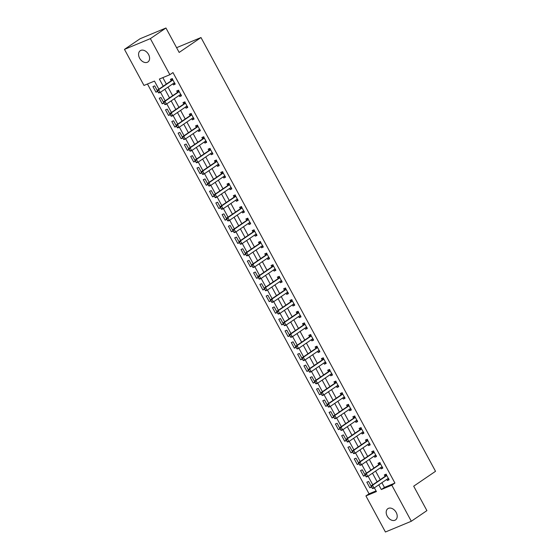 <?xml version="1.0" encoding="UTF-8"?>
<svg xmlns="http://www.w3.org/2000/svg" width="560" height="560" viewBox="0 0 560 560"><rect width="100%" height="100%" fill="white"/><g stroke="black" fill="none" stroke-linecap="round" stroke-linejoin="round"><path stroke-width="0.84" d="M148.561 54.481A6.811 4.795 55.7 0 1 147.924 61.964A6.811 4.795 55.7 0 1 139.608 58.198A6.811 4.795 55.7 0 1 140.252 50.715A6.811 4.795 55.7 0 1 148.561 54.481M396.179 512.435A6.811 4.795 55.7 0 1 395.535 519.918A6.811 4.795 55.7 0 1 387.226 516.152A6.811 4.795 55.7 0 1 387.863 508.669A6.811 4.795 55.7 0 1 396.179 512.435M158.858 89.201L154.469 81.088L143.983 85.449L124.474 49.378L140.07 38.745L165.949 28L179.165 52.437L200.991 37.548L435.526 471.303L413.693 486.185L426.902 510.622L411.313 521.255L385.427 532L365.925 495.929L376.418 491.575L374.395 487.83M147.462 84L369.047 493.808L365.925 495.929M369.047 493.808L376.054 490.896M371.357 486.598L368.578 481.46L366.835 482.188L369.852 487.774L371.518 487.081M365.064 474.964L362.292 469.826L360.542 470.554L363.559 476.133L365.225 475.447M358.778 463.323L355.999 458.192L354.249 458.913L357.273 464.499L358.939 463.806M352.485 451.689L349.706 446.558L347.956 447.279L350.98 452.865L352.646 452.172M346.192 440.055L343.42 434.917L341.67 435.645L344.687 441.231L346.353 440.538M339.906 428.421L337.127 423.283L335.377 424.011L338.394 429.597L340.06 428.904M333.613 416.787L330.834 411.649L329.084 412.377L332.108 417.963L333.774 417.27M327.32 405.153L324.541 400.015L322.798 400.743L325.815 406.329L327.481 405.636M321.027 393.519L318.255 388.381L316.505 389.109L319.522 394.688L321.188 394.002M314.741 381.878L311.962 376.747L310.212 377.468L313.229 383.054L314.895 382.361M308.448 370.244L305.669 365.113L303.919 365.834L306.943 371.42L308.609 370.727M302.155 358.61L299.383 353.472L297.633 354.2L300.65 359.786L302.316 359.093M295.869 346.976L293.09 341.838L291.34 342.566L294.357 348.152L296.023 347.459M289.576 335.342L286.797 330.204L285.047 330.932L288.071 336.518L289.737 335.825M283.283 323.708L280.504 318.57L278.761 319.298L281.778 324.884L283.444 324.191M276.99 312.074L274.218 306.936L272.468 307.664L275.485 313.243L277.151 312.557M270.704 300.433L267.925 295.302L266.175 296.023L269.192 301.609L270.858 300.916M264.411 288.799L261.632 283.668L259.882 284.389L262.906 289.975L264.572 289.282M258.118 277.165L255.339 272.027L253.596 272.755L256.613 278.341L258.279 277.648M251.832 265.531L249.053 260.393L247.303 261.121L250.32 266.707L251.986 266.014M245.539 253.897L242.76 248.759L241.01 249.487L244.034 255.073L245.7 254.38M239.246 242.263L236.467 237.125L234.724 237.853L237.741 243.439L239.407 242.746M232.953 230.629L230.181 225.491L228.431 226.219L231.448 231.798L233.114 231.112M226.667 218.988L223.888 213.857L222.138 214.578L225.155 220.164L226.821 219.471M220.374 207.354L217.595 202.223L215.845 202.944L218.869 208.53L220.535 207.837M214.081 195.72L211.302 190.582L209.559 191.31L212.576 196.896L214.242 196.203M207.788 184.086L205.016 178.948L203.266 179.676L206.283 185.262L207.949 184.569M201.502 172.452L198.723 167.314L196.973 168.042L199.997 173.628L201.663 172.935M195.209 160.818L192.43 155.68L190.68 156.408L193.704 161.994L195.37 161.301M188.916 149.184L186.144 144.046L184.394 144.774L187.411 150.353L189.077 149.667M182.63 137.543L179.851 132.412L178.101 133.133L181.118 138.719L182.784 138.026M176.337 125.909L173.558 120.778L171.808 121.499L174.832 127.085L176.498 126.392M170.044 114.275L167.265 109.137L165.522 109.865L168.539 115.451L170.205 114.758M163.751 102.641L160.979 97.503L159.229 98.231L162.246 103.817L163.912 103.124M157.465 91.007L154.686 85.869L152.936 86.597L155.96 92.183L157.626 91.49M381.892 482.713L384.433 487.417L394.926 483.056L172.977 72.576L169.862 74.704L159.369 79.058L163.24 86.212M162.855 77.609L166.355 84.084M168 87.122L172.648 95.718M174.286 98.756L178.941 107.352M180.579 110.39L185.227 118.993M186.872 122.031L191.52 130.627M193.165 133.665L197.813 142.261M199.451 145.299L204.099 153.895M205.744 156.933L210.392 165.529M212.037 168.567L216.685 177.163M218.323 180.201L222.978 188.797M224.616 191.835L229.264 200.438M230.909 203.476L235.557 212.072M237.202 215.11L241.85 223.706M243.488 226.744L248.136 235.34M249.781 238.378L254.429 246.974M256.074 250.012L260.722 258.608M262.367 261.646L267.015 270.242M268.653 273.28L273.301 281.883M274.946 284.921L279.594 293.517M281.239 296.555L285.887 305.151M287.525 308.189L292.173 316.785M293.818 319.823L298.466 328.419M300.111 331.457L304.759 340.053M306.404 343.091L311.052 351.687M312.69 354.725L317.338 363.328M318.983 366.366L323.631 374.962M325.276 378L329.924 386.596M331.562 389.634L336.21 398.23M337.855 401.268L342.503 409.864M344.148 412.902L348.796 421.498M350.441 424.536L355.089 433.132M356.727 436.17L361.375 444.773M363.02 447.811L367.668 456.407M369.313 459.445L373.961 468.041M375.599 471.079L380.247 479.675M386.743 479.409L387.338 480.508L389.088 479.78L386.071 474.201L384.321 474.922L385.098 476.357M380.45 467.768L381.052 468.874L382.795 468.146L379.778 462.56L378.028 463.288L378.805 464.723M374.164 456.134L374.759 457.24L376.509 456.512L373.485 450.926L371.735 451.654L372.512 453.089M367.871 444.5L368.466 445.606L370.216 444.878L367.199 439.292L365.449 440.02L366.219 441.455M361.578 432.866L362.173 433.972L363.923 433.244L360.906 427.658L359.156 428.386L359.933 429.821M355.285 421.232L355.887 422.331L357.63 421.61L354.613 416.024L352.863 416.752L353.64 418.18M348.999 409.598L349.594 410.697L351.344 409.976L348.32 404.39L346.577 405.111L347.347 406.546M342.706 397.964L343.301 399.063L345.051 398.335L342.034 392.756L340.284 393.477L341.061 394.912M336.413 386.323L337.015 387.429L338.758 386.701L335.741 381.115L333.991 381.843L334.768 383.278M330.127 374.689L330.722 375.795L332.472 375.067L329.448 369.481L327.698 370.209L328.475 371.644M323.834 363.055L324.429 364.161L326.179 363.433L323.162 357.847L321.412 358.575L322.182 360.01M317.541 351.421L318.136 352.527L319.886 351.799L316.869 346.213L315.119 346.941L315.896 348.376M311.248 339.787L311.85 340.886L313.593 340.165L310.576 334.579L308.826 335.307L309.603 336.735M304.962 328.153L305.557 329.252L307.307 328.531L304.283 322.945L302.54 323.666L303.31 325.101M298.669 316.519L299.264 317.618L301.014 316.89L297.997 311.311L296.247 312.032L297.024 313.467M292.376 304.878L292.971 305.984L294.721 305.256L291.704 299.67L289.954 300.398L290.731 301.833M286.09 293.244L286.685 294.35L288.435 293.622L285.411 288.036L283.661 288.764L284.438 290.199M279.797 281.61L280.392 282.716L282.142 281.988L279.125 276.402L277.375 277.13L278.145 278.565M273.504 269.976L274.099 271.082L275.849 270.354L272.832 264.768L271.082 265.496L271.859 266.931M267.211 258.342L267.813 259.441L269.556 258.72L266.539 253.134L264.789 253.862L265.566 255.29M260.925 246.708L261.52 247.807L263.27 247.086L260.246 241.5L258.503 242.221L259.273 243.656M254.632 235.074L255.227 236.173L256.977 235.445L253.96 229.866L252.21 230.587L252.987 232.022M248.339 223.433L248.934 224.539L250.684 223.811L247.667 218.225L245.917 218.953L246.694 220.388M242.053 211.799L242.648 212.905L244.398 212.177L241.374 206.591L239.624 207.319L240.401 208.754M235.76 200.165L236.355 201.271L238.105 200.543L235.081 194.957L233.338 195.685L234.108 197.12M229.467 188.531L230.062 189.637L231.812 188.909L228.795 183.323L227.045 184.051L227.822 185.486M223.174 176.897L223.776 177.996L225.519 177.275L222.502 171.689L220.752 172.417L221.529 173.845M216.888 165.263L217.483 166.362L219.233 165.641L216.209 160.055L214.466 160.776L215.236 162.211M210.595 153.629L211.19 154.728L212.94 154L209.923 148.421L208.173 149.142L208.95 150.577M204.302 141.988L204.897 143.094L206.647 142.366L203.63 136.78L201.88 137.508L202.657 138.943M198.016 130.354L198.611 131.46L200.361 130.732L197.337 125.146L195.587 125.874L196.364 127.309M191.723 118.72L192.318 119.826L194.068 119.098L191.044 113.512L189.301 114.24L190.071 115.675M185.43 107.086L186.025 108.192L187.775 107.464L184.758 101.878L183.008 102.606L183.785 104.041M179.137 95.452L179.739 96.551L181.482 95.83L178.465 90.244L176.715 90.972L177.492 92.4M172.851 83.818L173.446 84.917L175.196 84.196L172.172 78.61L170.422 79.331L171.199 80.766M200.991 37.548L176.596 47.684M165.949 28L150.36 38.633L169.862 74.704M124.474 49.378L150.36 38.633M394.926 483.056L391.811 485.184L411.313 521.255M378.777 484.841L381.318 489.538L391.811 485.184M164.878 89.25L169.526 97.846M171.171 100.884L175.819 109.48M177.464 112.518L182.112 121.114M183.75 124.152L188.398 132.755M190.043 135.786L194.691 144.389M196.336 147.427L200.984 156.023M202.629 159.061L207.277 167.657M208.915 170.695L213.563 179.291M215.208 182.329L219.856 190.925M221.501 193.963L226.149 202.559M227.787 205.597L232.435 214.2M234.08 217.231L238.728 225.834M240.373 228.872L245.021 237.468M246.666 240.506L251.314 249.102M252.952 252.14L257.6 260.736M259.245 263.774L263.893 272.37M265.538 275.408L270.186 284.004M271.824 287.042L276.479 295.645M278.117 298.676L282.765 307.279M284.41 310.317L289.058 318.913M290.703 321.951L295.351 330.547M296.989 333.585L301.637 342.181M303.282 345.219L307.93 353.815M309.575 356.853L314.223 365.449M315.861 368.487L320.516 377.09M322.154 380.121L326.802 388.724M328.447 391.762L333.095 400.358M334.74 403.396L339.388 411.992M341.026 415.03L345.674 423.626M347.319 426.664L351.967 435.26M353.612 438.298L358.26 446.894M359.898 449.932L364.553 458.535M366.191 461.566L370.839 470.169M372.484 473.207L377.132 481.803M372.75 484.792L368.102 476.189M366.457 473.151L361.809 464.555M360.171 461.517L355.523 452.921M353.878 449.883L349.23 441.287M347.585 438.249L342.937 429.653M341.299 426.615L336.644 418.019M335.006 414.981L330.358 406.385M328.713 403.347L324.065 394.744M322.42 391.706L317.772 383.11M316.134 380.072L311.486 371.476M309.841 368.438L305.193 359.842M303.548 356.804L298.9 348.208M297.262 345.17L292.607 336.574M290.969 333.536L286.321 324.94M284.676 321.902L280.028 313.299M278.383 310.261L273.735 301.665M272.097 298.627L267.449 290.031M265.804 286.993L261.156 278.397M259.511 275.359L254.863 266.763M253.225 263.725L248.57 255.129M246.932 252.091L242.284 243.495M240.639 240.457L235.991 231.854M234.346 228.816L229.698 220.22M228.06 217.182L223.412 208.586M221.767 205.548L217.119 196.952M215.474 193.914L210.826 185.318M209.181 182.28L204.533 173.684M202.895 170.646L198.247 162.05M196.602 159.012L191.954 150.409M190.309 147.371L185.661 138.775M184.023 135.737L179.375 127.141M177.73 124.103L173.082 115.507M171.437 112.469L166.789 103.873M165.144 100.835L160.496 92.239M384.433 487.417L381.318 489.538M388.906 479.444L387.338 480.508M371.371 486.738L369.852 487.774M157.479 91.147L155.96 92.183M163.765 102.781L162.246 103.817M170.058 114.415L168.539 115.451M176.351 126.049L174.832 127.085M182.637 137.683L181.118 138.719M188.93 149.324L187.411 150.353M195.223 160.958L193.704 161.994M201.516 172.592L199.997 173.628M207.802 184.226L206.283 185.262M214.095 195.86L212.576 196.896M220.388 207.494L218.869 208.53M226.674 219.128L225.155 220.164M232.967 230.769L231.448 231.798M239.26 242.403L237.741 243.439M245.553 254.037L244.034 255.073M251.839 265.671L250.32 266.707M258.132 277.305L256.613 278.341M264.425 288.939L262.906 289.975M270.711 300.573L269.192 301.609M277.004 312.214L275.485 313.243M283.297 323.848L281.778 324.884M289.59 335.482L288.071 336.518M295.876 347.116L294.357 348.152M302.169 358.75L300.65 359.786M308.462 370.384L306.943 371.42M314.748 382.018L313.229 383.054M321.041 393.659L319.522 394.688M327.334 405.293L325.815 406.329M333.627 416.927L332.108 417.963M339.913 428.561L338.394 429.597M346.206 440.195L344.687 441.231M352.499 451.829L350.98 452.865M358.785 463.463L357.273 464.499M365.078 475.104L363.559 476.133M382.613 467.81L381.052 468.874M376.32 456.169L374.759 457.24M370.034 444.535L368.466 445.606M363.741 432.901L362.173 433.972M357.448 421.267L355.887 422.331M351.155 409.633L349.594 410.697M344.869 397.999L343.301 399.063M338.576 386.365L337.015 387.429M332.283 374.724L330.722 375.795M325.997 363.09L324.429 364.161M319.704 351.456L318.136 352.527M313.411 339.822L311.85 340.886M307.118 328.188L305.557 329.252M300.832 316.554L299.264 317.618M294.539 304.92L292.971 305.984M288.246 293.279L286.685 294.35M281.96 281.645L280.392 282.716M275.667 270.011L274.099 271.082M269.374 258.377L267.813 259.441M263.081 246.743L261.52 247.807M256.795 235.109L255.227 236.173M250.502 223.475L248.934 224.539M244.209 211.834L242.648 212.905M237.923 200.2L236.355 201.271M231.63 188.566L230.062 189.637M225.337 176.932L223.776 177.996M219.044 165.298L217.483 166.362M212.758 153.664L211.19 154.728M206.465 142.03L204.897 143.094M200.172 130.389L198.611 131.46M193.886 118.755L192.318 119.826M187.593 107.121L186.025 108.192M181.3 95.487L179.739 96.551M175.007 83.853L173.446 84.917M371.588 486.731L372.344 488.131L371.588 486.731L372.547 485.268L371.287 485.786L385.007 476.434A1.064 0.749 67.4 0 0 385.175 476.259L386.316 474.201M388.416 478.548L387.989 478.618A1.064 0.749 67.4 0 0 387.779 478.702L374.052 488.054L372.547 485.268L386.267 475.909A1.064 0.749 67.4 0 0 386.435 475.734L386.687 475.342M372.344 488.131L374.052 488.054L372.799 488.579L372.134 488.215M388.836 478.856L387.261 479.052M371.287 485.786L371.378 486.822M365.295 475.097L366.051 476.497L365.295 475.097L366.254 473.627L364.994 474.152L378.714 464.793A1.064 0.749 67.4 0 0 378.882 464.625L380.03 462.567M382.13 466.907L381.696 466.984A1.064 0.749 67.4 0 0 381.486 467.068L367.766 476.42L366.254 473.627L379.974 464.275A1.064 0.749 67.4 0 0 380.142 464.1L380.394 463.708M366.051 476.497L367.766 476.42L366.506 476.945L365.841 476.581M382.543 467.215L380.975 467.418M364.994 474.152L365.085 475.188M359.009 463.463L359.758 464.863L359.009 463.463L359.961 461.993L358.701 462.518L372.428 453.159A1.064 0.749 67.4 0 0 372.589 452.991L373.737 450.926M375.837 455.273L375.41 455.343A1.064 0.749 67.4 0 0 375.193 455.434L361.473 464.786L359.961 461.993L373.688 452.641A1.064 0.749 67.4 0 0 373.849 452.466L374.108 452.074M359.758 464.863L361.473 464.786L360.213 465.311L359.548 464.947M376.25 455.581L374.682 455.784M358.701 462.518L358.799 463.554M352.716 451.829L353.472 453.222L352.716 451.829L353.675 450.359L352.415 450.884L366.135 441.525A1.064 0.749 67.4 0 0 366.303 441.357L367.444 439.292M369.544 443.639L369.117 443.709A1.064 0.749 67.4 0 0 368.907 443.793L355.18 453.152L353.675 450.359L367.395 441.007A1.064 0.749 67.4 0 0 367.556 440.832L367.815 440.433M353.472 453.222L355.18 453.152L353.92 453.677L353.262 453.313M369.964 443.947L368.389 444.143M352.415 450.884L352.506 451.913M346.423 440.195L347.179 441.588L346.423 440.195L347.382 438.725L346.122 439.25L359.842 429.891A1.064 0.749 67.4 0 0 360.01 429.716L361.151 427.658M363.258 432.005L362.824 432.075A1.064 0.749 67.4 0 0 362.614 432.159L348.894 441.518L347.382 438.725L361.102 429.366A1.064 0.749 67.4 0 0 361.27 429.198L361.522 428.799M347.179 441.588L348.894 441.518L347.634 442.043L346.969 441.679M363.671 432.313L362.103 432.509M346.122 439.25L346.213 440.279M340.13 428.561L340.886 429.954L340.13 428.561L341.089 427.091L339.829 427.616L353.556 418.257A1.064 0.749 67.4 0 0 353.717 418.082L354.865 416.024M356.965 420.371L356.538 420.441A1.064 0.749 67.4 0 0 356.321 420.525L342.601 429.884L341.089 427.091L354.809 417.732A1.064 0.749 67.4 0 0 354.977 417.564L355.229 417.165M340.886 429.954L342.601 429.884L341.341 430.402L340.676 430.045M357.378 420.679L355.81 420.875M339.829 427.616L339.92 428.645M333.844 416.927L334.593 418.32L333.844 416.927L334.796 415.457L333.543 415.975L347.263 406.623A1.064 0.749 67.4 0 0 347.424 406.448L348.572 404.39M350.672 408.737L350.245 408.807A1.064 0.749 67.4 0 0 350.028 408.891L336.308 418.25L334.796 415.457L348.523 406.098A1.064 0.749 67.4 0 0 348.684 405.923L348.943 405.531M334.593 418.32L336.308 418.25L335.048 418.768L334.39 418.404M351.085 409.045L349.517 409.241M333.543 415.975L333.634 417.011M327.551 405.286L328.307 406.686L327.551 405.286L328.51 403.823L327.25 404.341L340.97 394.989A1.064 0.749 67.4 0 0 341.138 394.814L342.279 392.756M344.379 397.103L343.952 397.173A1.064 0.749 67.4 0 0 343.742 397.257L330.015 406.609L328.51 403.823L342.23 394.464A1.064 0.749 67.4 0 0 342.398 394.289L342.65 393.897M328.307 406.686L330.015 406.609L328.762 407.134L328.097 406.77M344.799 397.411L343.224 397.607M327.25 404.341L327.341 405.377M321.258 393.652L322.014 395.052L321.258 393.652L322.217 392.182L320.957 392.707L334.677 383.348A1.064 0.749 67.4 0 0 334.845 383.18L335.993 381.122M338.093 385.462L337.659 385.539A1.064 0.749 67.4 0 0 337.449 385.623L323.729 394.975L322.217 392.182L335.937 382.83A1.064 0.749 67.4 0 0 336.105 382.655L336.357 382.263M322.014 395.052L323.729 394.975L322.469 395.5L321.804 395.136M338.506 385.77L336.938 385.973M320.957 392.707L321.048 393.743M314.965 382.018L315.721 383.418L314.965 382.018L315.924 380.548L314.664 381.073L328.391 371.714A1.064 0.749 67.4 0 0 328.552 371.546L329.7 369.481M331.8 373.828L331.373 373.898A1.064 0.749 67.4 0 0 331.156 373.989L317.436 383.341L315.924 380.548L329.651 371.196A1.064 0.749 67.4 0 0 329.812 371.021L330.064 370.629M315.721 383.418L317.436 383.341L316.176 383.866L315.511 383.502M332.213 374.136L330.645 374.339M314.664 381.073L314.762 382.109M308.679 370.384L309.435 371.777L308.679 370.384L309.638 368.914L308.378 369.439L322.098 360.08A1.064 0.749 67.4 0 0 322.266 359.912L323.407 357.847M325.507 362.194L325.08 362.264A1.064 0.749 67.4 0 0 324.87 362.348L311.143 371.707L309.638 368.914L323.358 359.562A1.064 0.749 67.4 0 0 323.519 359.387L323.778 358.988M309.435 371.777L311.143 371.707L309.883 372.232L309.225 371.868M325.927 362.502L324.352 362.698M308.378 369.439L308.469 370.468M302.386 358.75L303.142 360.143L302.386 358.75L303.345 357.28L302.085 357.805L315.805 348.446A1.064 0.749 67.4 0 0 315.973 348.271L317.114 346.213M319.221 350.56L318.787 350.63A1.064 0.749 67.4 0 0 318.577 350.714L304.857 360.073L303.345 357.28L317.065 347.921A1.064 0.749 67.4 0 0 317.233 347.753L317.485 347.354M303.142 360.143L304.857 360.073L303.597 360.598L302.932 360.234M319.634 350.868L318.066 351.064M302.085 357.805L302.176 358.834M296.093 347.116L296.849 348.509L296.093 347.116L297.052 345.646L295.792 346.171L309.519 336.812A1.064 0.749 67.4 0 0 309.68 336.637L310.828 334.579M312.928 338.926L312.494 338.996A1.064 0.749 67.4 0 0 312.284 339.08L298.564 348.439L297.052 345.646L310.772 336.287A1.064 0.749 67.4 0 0 310.94 336.119L311.192 335.72M296.849 348.509L298.564 348.439L297.304 348.957L296.639 348.6M313.341 339.234L311.773 339.43M295.792 346.171L295.883 347.2M289.807 335.482L290.556 336.875L289.807 335.482L290.759 334.012L289.506 334.53L303.226 325.178A1.064 0.749 67.4 0 0 303.387 325.003L304.535 322.945M306.635 327.292L306.208 327.362A1.064 0.749 67.4 0 0 305.991 327.446L292.271 336.805L290.759 334.012L304.486 324.653A1.064 0.749 67.4 0 0 304.647 324.478L304.906 324.086M290.556 336.875L292.271 336.805L291.011 337.323L290.346 336.959M307.048 327.6L305.48 327.796M289.506 334.53L289.597 335.566M283.514 323.841L284.27 325.241L283.514 323.841L284.473 322.378L283.213 322.896L296.933 313.544A1.064 0.749 67.4 0 0 297.101 313.369L298.242 311.311M300.342 315.658L299.915 315.728A1.064 0.749 67.4 0 0 299.705 315.812L285.978 325.164L284.473 322.378L298.193 313.019A1.064 0.749 67.4 0 0 298.361 312.844L298.613 312.452M284.27 325.241L285.978 325.164L284.725 325.689L284.06 325.325M300.762 315.966L299.187 316.162M283.213 322.896L283.304 323.932M277.221 312.207L277.977 313.607L277.221 312.207L278.18 310.737L276.92 311.262L290.64 301.903A1.064 0.749 67.4 0 0 290.808 301.735L291.956 299.677M294.056 304.017L293.622 304.094A1.064 0.749 67.4 0 0 293.412 304.178L279.692 313.53L278.18 310.737L291.9 301.385A1.064 0.749 67.4 0 0 292.068 301.21L292.32 300.818M277.977 313.607L279.692 313.53L278.432 314.055L277.767 313.691M294.469 304.325L292.901 304.528M276.92 311.262L277.011 312.298M270.928 300.573L271.684 301.973L270.928 300.573L271.887 299.103L270.627 299.628L284.354 290.269A1.064 0.749 67.4 0 0 284.515 290.101L285.663 288.036M287.763 292.383L287.336 292.453A1.064 0.749 67.4 0 0 287.119 292.544L273.399 301.896L271.887 299.103L285.614 289.751A1.064 0.749 67.4 0 0 285.775 289.576L286.027 289.177M271.684 301.973L273.399 301.896L272.139 302.421L271.474 302.057M288.176 292.691L286.608 292.894M270.627 299.628L270.718 300.664M264.642 288.939L265.398 290.332L264.642 288.939L265.601 287.469L264.341 287.994L278.061 278.635A1.064 0.749 67.4 0 0 278.229 278.467L279.37 276.402M281.47 280.749L281.043 280.819A1.064 0.749 67.4 0 0 280.833 280.903L267.106 290.262L265.601 287.469L279.321 278.117A1.064 0.749 67.4 0 0 279.482 277.942L279.741 277.543M265.398 290.332L267.106 290.262L265.846 290.787L265.188 290.423M281.89 281.057L280.315 281.253M264.341 287.994L264.432 289.023M258.349 277.305L259.105 278.698L258.349 277.305L259.308 275.835L258.048 276.36L271.768 267.001A1.064 0.749 67.4 0 0 271.936 266.826L273.077 264.768M275.184 269.115L274.75 269.185A1.064 0.749 67.4 0 0 274.54 269.269L260.82 278.628L259.308 275.835L273.028 266.476A1.064 0.749 67.4 0 0 273.196 266.308L273.448 265.909M259.105 278.698L260.82 278.628L259.56 279.153L258.895 278.789M275.597 269.423L274.029 269.619M258.048 276.36L258.139 277.389M252.056 265.671L252.812 267.064L252.056 265.671L253.015 264.201L251.755 264.726L265.482 255.367A1.064 0.749 67.4 0 0 265.643 255.192L266.791 253.134M268.891 257.481L268.457 257.551A1.064 0.749 67.4 0 0 268.247 257.635L254.527 266.994L253.015 264.201L266.735 254.842A1.064 0.749 67.4 0 0 266.903 254.674L267.155 254.275M252.812 267.064L254.527 266.994L253.267 267.512L252.602 267.155M269.304 257.789L267.736 257.985M251.755 264.726L251.846 265.755M245.77 254.037L246.519 255.43L245.77 254.037L246.722 252.567L245.469 253.085L259.189 243.733A1.064 0.749 67.4 0 0 259.35 243.558L260.498 241.5M262.598 245.847L262.171 245.917A1.064 0.749 67.4 0 0 261.954 246.001L248.234 255.36L246.722 252.567L260.449 243.208A1.064 0.749 67.4 0 0 260.61 243.033L260.869 242.641M246.519 255.43L248.234 255.36L246.974 255.878L246.309 255.514M263.011 246.155L261.443 246.351M245.469 253.085L245.56 254.121M239.477 242.396L240.233 243.796L239.477 242.396L240.436 240.933L239.176 241.451L252.896 232.099A1.064 0.749 67.4 0 0 253.064 231.924L254.205 229.866M256.305 234.213L255.878 234.283A1.064 0.749 67.4 0 0 255.668 234.367L241.941 243.719L240.436 240.933L254.156 231.574A1.064 0.749 67.4 0 0 254.324 231.399L254.576 231.007M240.233 243.796L241.941 243.719L240.688 244.244L240.023 243.88M256.725 234.521L255.15 234.717M239.176 241.451L239.267 242.487M233.184 230.762L233.94 232.162L233.184 230.762L234.143 229.292L232.883 229.817L246.603 220.458A1.064 0.749 67.4 0 0 246.771 220.29L247.919 218.232M250.019 222.572L249.585 222.649A1.064 0.749 67.4 0 0 249.375 222.733L235.655 232.085L234.143 229.292L247.863 219.94A1.064 0.749 67.4 0 0 248.031 219.765L248.283 219.373M233.94 232.162L235.655 232.085L234.395 232.61L233.73 232.246M250.432 222.88L248.864 223.083M232.883 229.817L232.974 230.853M226.891 219.128L227.647 220.528L226.891 219.128L227.85 217.658L226.59 218.183L240.317 208.824A1.064 0.749 67.4 0 0 240.478 208.656L241.626 206.591M243.726 210.938L243.299 211.008A1.064 0.749 67.4 0 0 243.082 211.099L229.362 220.451L227.85 217.658L241.577 208.306A1.064 0.749 67.4 0 0 241.738 208.131L241.99 207.732M227.647 220.528L229.362 220.451L228.102 220.976L227.437 220.612M244.139 211.246L242.571 211.449M226.59 218.183L226.681 219.219M220.605 207.494L221.361 208.887L220.605 207.494L221.564 206.024L220.304 206.549L234.024 197.19A1.064 0.749 67.4 0 0 234.192 197.022L235.333 194.957M237.433 199.304L237.006 199.374A1.064 0.749 67.4 0 0 236.789 199.458L223.069 208.817L221.564 206.024L235.284 196.665A1.064 0.749 67.4 0 0 235.445 196.497L235.704 196.098M221.361 208.887L223.069 208.817L221.809 209.342L221.151 208.978M237.853 199.612L236.278 199.808M220.304 206.549L220.395 207.578M214.312 195.86L215.068 197.253L214.312 195.86L215.271 194.39L214.011 194.915L227.731 185.556A1.064 0.749 67.4 0 0 227.899 185.381L229.04 183.323M231.147 187.67L230.713 187.74A1.064 0.749 67.4 0 0 230.503 187.824L216.783 197.183L215.271 194.39L228.991 185.031A1.064 0.749 67.4 0 0 229.159 184.863L229.411 184.464M215.068 197.253L216.783 197.183L215.523 197.708L214.858 197.344M231.56 187.978L229.992 188.174M214.011 194.915L214.102 195.944M208.019 184.226L208.775 185.619L208.019 184.226L208.978 182.756L207.718 183.281L221.438 173.922A1.064 0.749 67.4 0 0 221.606 173.747L222.754 171.689M224.854 176.036L224.42 176.106A1.064 0.749 67.4 0 0 224.21 176.19L210.49 185.549L208.978 182.756L222.698 173.397A1.064 0.749 67.4 0 0 222.866 173.229L223.118 172.83M208.775 185.619L210.49 185.549L209.23 186.067L208.565 185.71M225.267 176.344L223.699 176.54M207.718 183.281L207.809 184.31M201.733 172.592L202.482 173.985L201.733 172.592L202.685 171.122L201.432 171.64L215.152 162.288A1.064 0.749 67.4 0 0 215.313 162.113L216.461 160.055M218.561 164.402L218.134 164.472A1.064 0.749 67.4 0 0 217.917 164.556L204.197 173.915L202.685 171.122L216.412 161.763A1.064 0.749 67.4 0 0 216.573 161.588L216.832 161.196M202.482 173.985L204.197 173.915L202.937 174.433L202.272 174.069M218.974 164.71L217.406 164.906M201.432 171.64L201.523 172.676M195.44 160.951L196.196 162.351L195.44 160.951L196.399 159.488L195.139 160.006L208.859 150.654A1.064 0.749 67.4 0 0 209.027 150.479L210.168 148.421M212.268 152.768L211.841 152.838A1.064 0.749 67.4 0 0 211.631 152.922L197.904 162.274L196.399 159.488L210.119 150.129A1.064 0.749 67.4 0 0 210.287 149.954L210.539 149.562M196.196 162.351L197.904 162.274L196.651 162.799L195.986 162.435M212.688 153.076L211.113 153.272M195.139 160.006L195.23 161.042M189.147 149.317L189.903 150.717L189.147 149.317L190.106 147.847L188.846 148.372L202.566 139.013A1.064 0.749 67.4 0 0 202.734 138.845L203.875 136.787M205.982 141.127L205.548 141.204A1.064 0.749 67.4 0 0 205.338 141.288L191.618 150.64L190.106 147.847L203.826 138.495A1.064 0.749 67.4 0 0 203.994 138.32L204.246 137.928M189.903 150.717L191.618 150.64L190.358 151.165L189.693 150.801M206.395 141.435L204.827 141.638M188.846 148.372L188.937 149.408M182.854 137.683L183.61 139.083L182.854 137.683L183.813 136.213L182.553 136.738L196.28 127.379A1.064 0.749 67.4 0 0 196.441 127.211L197.589 125.146M199.689 129.493L199.262 129.563A1.064 0.749 67.4 0 0 199.045 129.654L185.325 139.006L183.813 136.213L197.533 126.861A1.064 0.749 67.4 0 0 197.701 126.686L197.953 126.287M183.61 139.083L185.325 139.006L184.065 139.531L183.4 139.167M200.102 129.801L198.534 130.004M182.553 136.738L182.644 137.774M176.568 126.049L177.324 127.442L176.568 126.049L177.527 124.579L176.267 125.104L189.987 115.745A1.064 0.749 67.4 0 0 190.155 115.577L191.296 113.512M193.396 117.859L192.969 117.929A1.064 0.749 67.4 0 0 192.752 118.013L179.032 127.372L177.527 124.579L191.247 115.22A1.064 0.749 67.4 0 0 191.408 115.052L191.667 114.653M177.324 127.442L179.032 127.372L177.772 127.897L177.114 127.533M193.816 118.167L192.241 118.363M176.267 125.104L176.358 126.133M170.275 114.415L171.031 115.808L170.275 114.415L171.234 112.945L169.974 113.47L183.694 104.111A1.064 0.749 67.4 0 0 183.862 103.936L185.003 101.878M187.11 106.225L186.676 106.295A1.064 0.749 67.4 0 0 186.466 106.379L172.746 115.738L171.234 112.945L184.954 103.586A1.064 0.749 67.4 0 0 185.122 103.418L185.374 103.019M171.031 115.808L172.746 115.738L171.486 116.263L170.821 115.899M187.523 106.533L185.948 106.729M169.974 113.47L170.065 114.499M163.982 102.781L164.738 104.174L163.982 102.781L164.941 101.311L163.681 101.836L177.401 92.477A1.064 0.749 67.4 0 0 177.569 92.302L178.717 90.244M180.817 94.591L180.383 94.661A1.064 0.749 67.4 0 0 180.173 94.745L166.453 104.104L164.941 101.311L178.661 91.952A1.064 0.749 67.4 0 0 178.829 91.784L179.081 91.385M164.738 104.174L166.453 104.104L165.193 104.622L164.528 104.265M181.23 94.899L179.662 95.095M163.681 101.836L163.772 102.865M157.696 91.147L158.445 92.54L157.696 91.147L158.648 89.677L157.395 90.195L171.115 80.843A1.064 0.749 67.4 0 0 171.276 80.668L172.424 78.61M174.524 82.957L174.097 83.027A1.064 0.749 67.4 0 0 173.88 83.111L160.16 92.47L158.648 89.677L172.375 80.318A1.064 0.749 67.4 0 0 172.536 80.143L172.795 79.751M158.445 92.54L160.16 92.47L158.9 92.988L158.235 92.624M174.937 83.265L173.369 83.461M157.395 90.195L157.486 91.231M386.435 475.734L385.175 476.259M386.267 475.909L385.007 476.434M380.142 464.1L378.882 464.625M379.974 464.275L378.714 464.793M373.849 452.466L372.589 452.991M373.688 452.641L372.428 453.159M367.556 440.832L366.303 441.357M367.395 441.007L366.135 441.525M361.27 429.198L360.01 429.716M361.102 429.366L359.842 429.891M354.977 417.564L353.717 418.082M354.809 417.732L353.556 418.257M348.684 405.923L347.424 406.448M348.523 406.098L347.263 406.623M342.398 394.289L341.138 394.814M342.23 394.464L340.97 394.989M336.105 382.655L334.845 383.18M335.937 382.83L334.677 383.348M329.812 371.021L328.552 371.546M329.651 371.196L328.391 371.714M323.519 359.387L322.266 359.912M323.358 359.562L322.098 360.08M317.233 347.753L315.973 348.271M317.065 347.921L315.805 348.446M310.94 336.119L309.68 336.637M310.772 336.287L309.519 336.812M304.647 324.478L303.387 325.003M304.486 324.653L303.226 325.178M298.361 312.844L297.101 313.369M298.193 313.019L296.933 313.544M292.068 301.21L290.808 301.735M291.9 301.385L290.64 301.903M285.775 289.576L284.515 290.101M285.614 289.751L284.354 290.269M279.482 277.942L278.229 278.467M279.321 278.117L278.061 278.635M273.196 266.308L271.936 266.826M273.028 266.476L271.768 267.001M266.903 254.674L265.643 255.192M266.735 254.842L265.482 255.367M260.61 243.033L259.35 243.558M260.449 243.208L259.189 243.733M254.324 231.399L253.064 231.924M254.156 231.574L252.896 232.099M248.031 219.765L246.771 220.29M247.863 219.94L246.603 220.458M241.738 208.131L240.478 208.656M241.577 208.306L240.317 208.824M235.445 196.497L234.192 197.022M235.284 196.665L234.024 197.19M229.159 184.863L227.899 185.381M228.991 185.031L227.731 185.556M222.866 173.229L221.606 173.747M222.698 173.397L221.438 173.922M216.573 161.588L215.313 162.113M216.412 161.763L215.152 162.288M210.287 149.954L209.027 150.479M210.119 150.129L208.859 150.654M203.994 138.32L202.734 138.845M203.826 138.495L202.566 139.013M197.701 126.686L196.441 127.211M197.533 126.861L196.28 127.379M191.408 115.052L190.155 115.577M191.247 115.22L189.987 115.745M185.122 103.418L183.862 103.936M184.954 103.586L183.694 104.111M178.829 91.784L177.569 92.302M178.661 91.952L177.401 92.477M172.536 80.143L171.276 80.668M172.375 80.318L171.115 80.843"/></g></svg>
